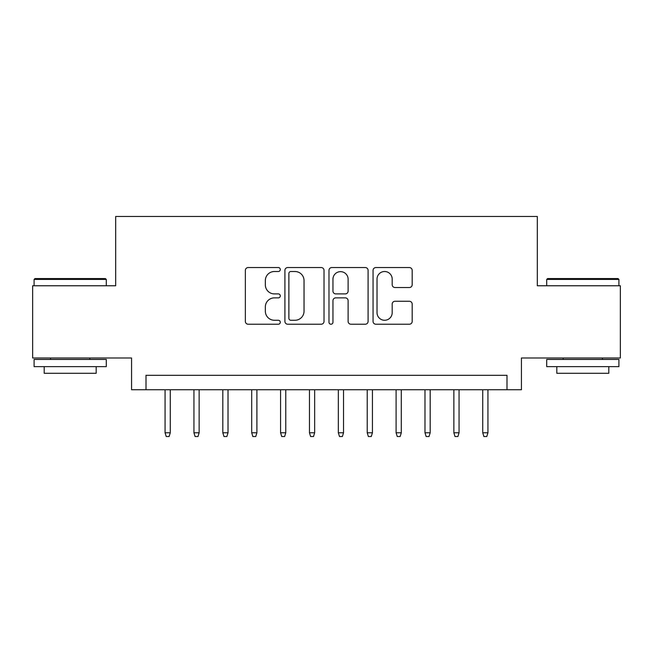 <?xml version="1.0" encoding="UTF-8"?>
<svg xmlns="http://www.w3.org/2000/svg" width="653" height="653" viewBox="0 0 653 653"><rect width="100%" height="100%" fill="white"/><g stroke="black" fill="none" stroke-linecap="round" stroke-linejoin="round"><path stroke-width="0.98" d="M280.292 269.526A1.983 1.983 0 0 0 278.309 267.542L248.189 267.542A2.832 2.832 0 0 0 245.357 270.375L245.357 321.398A2.832 2.832 0 0 0 248.189 324.231L278.309 324.231A1.983 1.983 0 0 0 280.292 322.247A1.983 1.983 0 0 0 278.309 320.264L274.415 320.264A9.069 9.069 0 0 1 265.338 311.195L265.338 306.943A9.069 9.069 0 0 1 274.415 297.874L278.309 297.874A1.983 1.983 0 0 0 280.292 295.891A1.983 1.983 0 0 0 278.309 293.907L274.415 293.907A9.069 9.069 0 0 1 265.338 284.83L265.338 280.578A9.069 9.069 0 0 1 274.415 271.509L278.309 271.509A1.983 1.983 0 0 0 280.292 269.526M409.341 287.524A2.832 2.832 0 0 0 412.182 284.692L412.182 270.375A2.832 2.832 0 0 0 409.341 267.542L375.891 267.542A2.832 2.832 0 0 0 373.059 270.375L373.059 321.398A2.832 2.832 0 0 0 375.891 324.231L409.341 324.231A2.832 2.832 0 0 0 412.182 321.398L412.182 304.11A2.832 2.832 0 0 0 409.341 301.27L395.032 301.27A2.832 2.832 0 0 0 392.192 304.11L392.192 312.681A7.583 7.583 0 0 1 384.609 320.264A7.583 7.583 0 0 1 377.026 312.681L377.026 279.092A7.583 7.583 0 0 1 384.609 271.509A7.583 7.583 0 0 1 392.192 279.092L392.192 284.692A2.832 2.832 0 0 0 395.032 287.524L409.341 287.524M506.997 389.743L521.437 389.743L521.437 357.983L620.35 357.983L620.35 285.777L537.321 285.777L537.321 216.47L115.679 216.47L115.679 285.777L32.65 285.777L32.65 357.983L131.563 357.983L131.563 389.743L506.997 389.743L506.997 375.304L146.003 375.304L146.003 389.743M324.019 270.375A2.832 2.832 0 0 0 321.186 267.542L287.736 267.542A2.832 2.832 0 0 0 284.904 270.375L284.904 321.398A2.832 2.832 0 0 0 287.736 324.231L321.186 324.231A2.832 2.832 0 0 0 324.019 321.398L324.019 270.375M331.814 267.542L365.264 267.542A2.832 2.832 0 0 1 368.096 270.375L368.096 321.398A2.832 2.832 0 0 1 365.264 324.231L350.947 324.231A2.832 2.832 0 0 1 348.114 321.398L348.114 300.707A2.832 2.832 0 0 0 345.282 297.874L335.781 297.874A2.832 2.832 0 0 0 332.948 300.707L332.948 322.247A1.983 1.983 0 0 1 330.965 324.231A1.983 1.983 0 0 1 328.981 322.247L328.981 270.375A2.832 2.832 0 0 1 331.814 267.542M290.854 271.509A1.983 1.983 0 0 0 288.871 273.493L288.871 318.28A1.983 1.983 0 0 0 290.854 320.264L294.96 320.264A9.069 9.069 0 0 0 304.037 311.195L304.037 280.578A9.069 9.069 0 0 0 294.96 271.509L290.854 271.509M348.114 279.231A7.583 7.583 0 0 0 340.531 271.648A7.583 7.583 0 0 0 332.948 279.231L332.948 291.067A2.832 2.832 0 0 0 335.781 293.907L345.282 293.907A2.832 2.832 0 0 0 348.114 291.067L348.114 279.231M170.262 432.776L169.103 436.53L166.221 436.53L165.062 432.776L170.262 432.776L170.262 389.743M165.062 432.776L165.062 389.743M34.96 278.562L105.427 278.562L106.292 279.427L34.095 279.427L34.96 278.562M70.198 366.643L34.095 366.643L34.095 359.419L106.292 359.419L106.292 366.643L70.198 366.643M96.187 366.643L96.187 373.287L44.2 373.287L44.2 366.643M547.573 278.562L618.04 278.562L618.905 279.427L546.708 279.427L547.573 278.562M582.803 366.643L546.708 366.643L546.708 359.419L618.905 359.419L618.905 366.643L582.803 366.643M608.8 366.643L608.8 373.287L556.813 373.287L556.813 366.643M199.141 432.776L197.99 436.53L195.1 436.53L193.941 432.776L199.141 432.776L199.141 389.743M193.941 432.776L193.941 389.743M228.019 432.776L226.869 436.53L223.979 436.53L222.82 432.776L228.019 432.776L228.019 389.743M222.82 432.776L222.82 389.743M256.898 432.776L255.747 436.53L252.858 436.53L251.699 432.776L256.898 432.776L256.898 389.743M251.699 432.776L251.699 389.743M285.777 432.776L284.626 436.53L281.737 436.53L280.578 432.776L285.777 432.776L285.777 389.743M280.578 432.776L280.578 389.743M314.656 432.776L313.505 436.53L310.616 436.53L309.465 432.776L314.656 432.776L314.656 389.743M309.465 432.776L309.465 389.743M343.535 432.776L342.384 436.53L339.495 436.53L338.344 432.776L343.535 432.776L343.535 389.743M338.344 432.776L338.344 389.743M372.422 432.776L371.263 436.53L368.374 436.53L367.223 432.776L372.422 432.776L372.422 389.743M367.223 432.776L367.223 389.743M401.301 432.776L400.142 436.53L397.253 436.53L396.102 432.776L401.301 432.776L401.301 389.743M396.102 432.776L396.102 389.743M430.18 432.776L429.021 436.53L426.131 436.53L424.981 432.776L430.18 432.776L430.18 389.743M424.981 432.776L424.981 389.743M459.059 432.776L457.9 436.53L455.01 436.53L453.859 432.776L459.059 432.776L459.059 389.743M453.859 432.776L453.859 389.743M487.938 432.776L486.779 436.53L483.897 436.53L482.738 432.776L487.938 432.776L487.938 389.743M482.738 432.776L482.738 389.743M34.095 285.777L34.095 279.427M50.559 359.419L50.559 357.983M89.828 359.419L89.828 357.983M106.292 285.777L106.292 279.427M546.708 285.777L546.708 279.427M563.172 359.419L563.172 357.983M602.441 359.419L602.441 357.983M618.905 285.777L618.905 279.427"/></g></svg>
